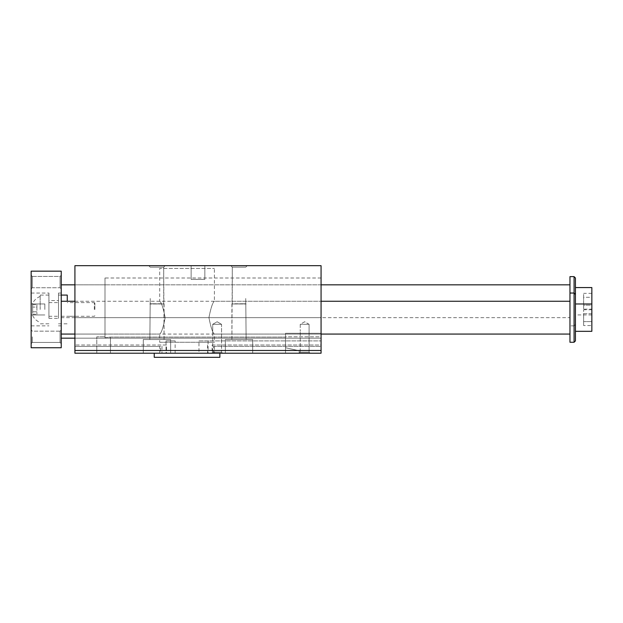 <?xml version="1.0" encoding="UTF-8"?>
<svg xmlns="http://www.w3.org/2000/svg" width="623" height="623" viewBox="0 0 623 623"><rect width="100%" height="100%" fill="white"/><g stroke="black" fill="none" stroke-linecap="round" stroke-linejoin="round"><path stroke-width="0.47" stroke-dasharray="3.12 2.34" d="M212.116 345.002L321.071 345.002L321.071 353.21L321.071 340.906L321.071 353.21L321.071 350.476L74.916 350.476L74.916 353.21L175.133 353.21L74.916 353.21L74.916 338.164L74.916 353.21L74.916 338.164L74.916 353.21L74.916 338.164L74.916 353.21L321.071 353.21L74.916 353.21L321.071 353.21L321.071 345.002L212.116 345.002L212.116 353.21M213.533 346.372L321.071 346.372L321.071 353.21L74.916 353.21L321.071 353.21L321.071 346.372L213.533 346.372L213.533 353.21M74.916 350.476L74.916 265.686L321.071 265.686L321.071 350.476L321.071 336.802L321.071 350.476L298.051 350.476L285.513 347.743L285.513 333.289L285.513 347.743L298.051 350.476L321.071 350.476M104.999 334.068L104.999 284.836L104.999 334.068L74.916 334.068L74.916 284.836L74.916 334.068L74.916 306.049L74.916 334.068L321.071 334.068L321.071 301.244L321.071 334.068L214.405 334.068C212.731 333.087 210.909 327.62 208.931 317.652C210.917 307.669 212.747 302.194 214.405 301.244C212.747 302.21 210.924 307.661 208.931 317.605C210.909 327.62 212.731 333.11 214.405 334.068L214.405 342.268L198.971 342.268L198.971 353.21M74.916 317.652L74.916 284.836L74.916 317.652L321.071 317.652L321.071 284.836L321.071 317.652M198.971 340.906L321.071 340.906L198.971 340.906L198.971 342.268L159.698 342.268L159.698 334.068C161.357 333.103 163.179 327.643 165.173 317.699C163.195 307.684 161.373 302.202 159.698 301.244L159.698 268.42L214.405 268.42L159.698 268.42M159.698 301.244C161.373 302.225 163.195 307.692 165.173 317.652C163.187 327.643 161.365 333.11 159.698 334.068L74.916 334.068M175.133 353.21L175.133 340.906L166.037 340.906L166.037 353.21M208.066 340.906L208.066 353.21M159.698 342.268L214.405 342.268M166.505 345.002L74.916 345.002L161.988 345.002L161.988 353.21L321.071 353.21L74.916 353.21L166.505 353.21L166.505 345.002L161.988 345.002M160.57 353.21L159.698 353.21L159.698 346.372L74.916 346.372L160.57 346.372L160.57 353.21L154.231 353.21L159.698 353.21L159.698 346.372L160.57 346.372M207.599 345.002L207.599 353.21M214.405 346.372L214.405 353.21L214.405 346.372M166.037 340.906L175.133 340.906M321.071 338.164L74.916 338.164L74.916 316.289L74.916 338.164L321.071 338.164L321.071 353.21L321.071 338.164L74.916 338.164L321.071 338.164L321.071 353.21L74.916 353.21L321.071 353.21L321.071 338.164L74.916 338.164L321.071 338.164L321.071 353.21L321.071 338.164M170.64 353.21L143.29 353.21L170.64 353.21L170.64 339.535L143.29 339.535L170.64 339.535L143.29 339.535L170.64 339.535L170.64 353.21L143.29 353.21L170.64 353.21M321.071 336.802L321.071 277.998L321.071 336.802L285.513 336.802L285.513 347.743L285.513 333.289L285.513 336.802L321.071 336.802M299.196 353.21L299.196 350.476L299.196 353.21L96.791 353.21L96.791 336.802L104.999 336.802L96.791 336.802L96.791 353.21L310.129 353.21L299.196 353.21L310.129 353.21L299.196 353.21L300.231 352.174L309.094 352.174L300.231 352.174L309.094 352.174L309.094 324.318L300.231 324.318L309.094 324.318L300.231 324.318L309.094 324.318L304.663 321.756L300.231 324.318L300.231 331.327L300.231 324.318L304.663 321.756L309.094 324.318L309.094 352.174L300.231 352.174L299.196 353.21M204.858 265.686L191.129 265.686L204.858 265.686L204.858 279.361L191.129 279.361L204.858 279.361L191.129 279.361L204.858 279.361L204.858 265.686L191.129 265.686L204.858 265.686M104.999 337.666L104.999 336.802L104.999 337.666L110.466 337.074L285.513 337.074L110.466 337.074L104.999 337.666L104.999 277.998L104.999 337.666M321.071 333.289L285.513 333.289L321.071 333.289M148.757 265.686L165.173 265.686L148.757 265.686L165.173 265.686L148.757 265.686L150.236 267.166L163.693 267.166L150.236 267.166L163.693 267.166L163.693 303.759L150.236 303.759L164.075 303.977L149.855 303.977L164.075 303.977L149.855 303.977L164.075 303.977L164.075 339.535L149.855 339.535L164.075 339.535L149.855 339.535L164.075 339.535L163.693 267.166L150.236 267.166L148.757 265.686M247.222 265.686L230.814 265.686L247.222 265.686L230.814 265.686L247.222 265.686L245.742 267.166L232.293 267.166L245.742 267.166L232.293 267.166L232.293 303.759L245.742 303.759L231.912 303.977L246.132 303.977L231.912 303.977L246.132 303.977L231.912 303.977L231.912 339.535L246.132 339.535L231.912 339.535L246.132 339.535L231.912 339.535L232.293 267.166L245.742 267.166L247.222 265.686M211.664 353.21L222.606 353.21L211.664 353.21L222.606 353.21L211.664 353.21L212.708 352.174L221.57 352.174L212.708 352.174L221.57 352.174L221.57 324.318L212.708 324.318L221.57 324.318L212.708 324.318L221.57 324.318L217.139 321.756L212.708 324.318L212.708 331.327L212.708 324.318L217.139 321.756L221.57 324.318L221.57 352.174L212.708 352.174L211.664 353.21M225.347 353.21L252.697 353.21L225.347 353.21L252.697 353.21L225.347 353.21L225.347 339.535L252.697 339.535L225.347 339.535L252.697 339.535L225.347 339.535L225.347 353.21M245.742 298.51L246.132 339.535L245.742 298.51M161.988 353.21L166.505 353.21M154.231 357.314L219.872 357.314M575.442 301.244L575.442 314.919L575.442 301.244M575.442 277.998L575.442 340.906M591.85 309.14L591.85 305.192L583.642 305.192L583.642 309.14L583.642 297.296L583.642 305.192L591.85 305.192L591.85 297.296L583.642 297.296L583.642 293.347L583.642 297.296L591.85 297.296L591.85 309.14L583.642 309.14M32.334 287.748L32.334 276.441L32.334 287.748L60.049 287.748L60.049 276.441L60.049 287.748L61.233 288.932L61.233 275.257L61.233 288.932L61.233 275.257L61.233 288.932L60.049 287.748L60.049 276.441L60.049 287.748L32.334 287.748L32.334 276.441L32.334 287.748L31.15 288.932L31.15 275.257L31.15 288.932L31.15 275.257L31.15 288.932L32.334 287.748M44.825 309.452L44.825 303.954L44.825 309.452M31.15 309.452L31.15 293.036L31.15 309.452M31.15 336.802L31.15 329.964L31.15 336.802M32.334 336.802L32.334 342.455L32.334 336.802M575.442 317.652L575.442 331.327L575.442 317.652M40.176 309.452L40.176 295.092L40.176 309.452M591.85 287.569L591.85 331.327M569.967 276.628L569.967 342.268M575.442 324.49L574.071 325.86L574.071 293.036L574.071 342.268M574.071 276.628L574.071 325.86L569.967 325.86M591.85 325.549L591.85 309.756L591.85 325.549L583.642 325.549L583.642 321.6L583.642 325.549M61.233 317.652L61.233 284.836L61.233 317.652L569.967 317.652M94.33 309.452L94.33 302.614L94.33 309.452M94.875 309.452L94.875 303.16L94.875 309.452M36.921 307.077L36.921 314.187L36.921 304.709L36.921 307.077L32.653 307.077L32.653 304.709L32.653 307.077L36.921 307.077M32.653 304.709L36.921 304.709M48.929 309.452L48.929 293.036L48.929 309.452M32.653 311.819L32.653 307.077L32.653 311.819L36.921 311.819L32.653 311.819L32.653 314.187L32.653 311.819M32.653 314.187L36.921 314.187M32.653 309.452L32.653 303.292L32.653 309.452M67.253 295.092L67.253 301.244M58.5 309.452L58.5 293.036L58.5 309.452M61.233 327.231L61.233 316.289L61.233 327.231M61.233 309.452L61.233 293.036L61.233 309.452M60.049 331.148L60.049 342.455L60.049 331.148L61.233 329.964L61.233 343.639L61.233 329.964L61.233 343.639L61.233 329.964L60.049 331.148L60.049 342.455L60.049 331.148L32.334 331.148L31.15 329.964L32.334 331.148L60.049 331.148M61.233 347.743L61.233 271.161L31.15 271.161L31.15 347.743L61.233 347.743M591.85 321.6L583.642 321.6L583.642 313.704L583.642 321.6L591.85 321.6M591.85 313.704L583.642 313.704L583.642 309.756L583.642 313.704L591.85 313.704M591.85 309.756L583.642 309.756M591.85 293.347L583.642 293.347M48.929 316.289L48.929 302.614L48.929 316.289L58.5 316.289L58.5 302.614L58.5 316.289M48.929 300.559L48.929 318.337L48.929 300.559L58.5 300.559L58.5 318.337L58.5 300.559M48.929 318.337L58.5 318.337M285.513 353.21L285.513 347.743L285.513 353.21M110.466 353.21L110.466 337.074L110.466 353.21M74.916 301.244L321.071 301.244L214.405 301.244L214.405 268.42M321.071 284.836L74.916 284.836L321.071 284.836M143.29 353.21L143.29 339.535L143.29 353.21M191.129 265.686L191.129 279.361L191.129 265.686M321.071 277.998L104.999 277.998M104.999 284.836L74.916 284.836M232.293 267.166L230.814 265.686L232.293 267.166M150.236 298.51L149.855 339.535L150.236 298.51M163.693 267.166L165.173 265.686L163.693 267.166M252.697 353.21L252.697 339.535L252.697 353.21M212.708 352.174L212.708 331.327L212.708 352.174M221.57 352.174L222.606 353.21L221.57 352.174M300.231 352.174L300.231 331.327L300.231 352.174M309.094 352.174L310.129 353.21L309.094 352.174M32.334 276.441L60.049 276.441L61.233 275.257L60.049 276.441L32.334 276.441L31.15 275.257L32.334 276.441M31.15 314.95L44.825 314.95L31.15 314.95M31.15 303.954L44.825 303.954L31.15 303.954M32.334 342.455L31.15 343.639L32.334 342.455L60.049 342.455L61.233 343.639L60.049 342.455L32.334 342.455M94.875 303.16L94.33 302.614L67.253 302.614M94.875 315.736L94.33 316.289L67.253 316.289M48.929 295.092L40.176 295.092M48.929 323.804L40.176 323.804M40.176 296.455A13.901 13.901 0 0 0 32.653 303.292M32.653 315.604A13.901 13.901 0 0 0 40.176 322.441M58.5 323.804L67.253 323.804M58.5 295.092L61.233 295.092M61.233 316.289L74.916 316.289M61.233 293.036L58.5 293.036M61.233 325.86L58.5 325.86M31.15 325.86L48.929 325.86M31.15 293.036L48.929 293.036M591.85 314.919L575.442 314.919M48.929 302.614L58.5 302.614"/><path stroke-width="0.93" d="M173.934 353.21L74.916 353.21L74.916 265.686L321.071 265.686L321.071 353.21L173.934 353.21M74.916 350.476L321.071 350.476M154.231 353.21L154.231 357.314L219.872 357.314L219.872 353.21M575.442 294.406L575.442 277.998L574.071 276.628L574.071 342.268L575.442 340.906L575.442 294.406L574.071 293.036L569.967 293.036L569.967 276.628L574.071 276.628M61.233 271.161L61.233 347.743L31.15 347.743L31.15 271.161L61.233 271.161M575.442 331.327L591.85 331.327L591.85 287.569L575.442 287.569M574.071 342.268L569.967 342.268L569.967 293.036M67.253 301.244L67.253 295.092L61.233 295.092M591.85 303.977L575.442 303.977M61.233 334.068L74.916 334.068M321.071 334.068L569.967 334.068M61.233 301.244L74.916 301.244M321.071 301.244L569.967 301.244M61.233 284.836L74.916 284.836M321.071 284.836L569.967 284.836M61.233 338.164L74.916 338.164"/></g></svg>
